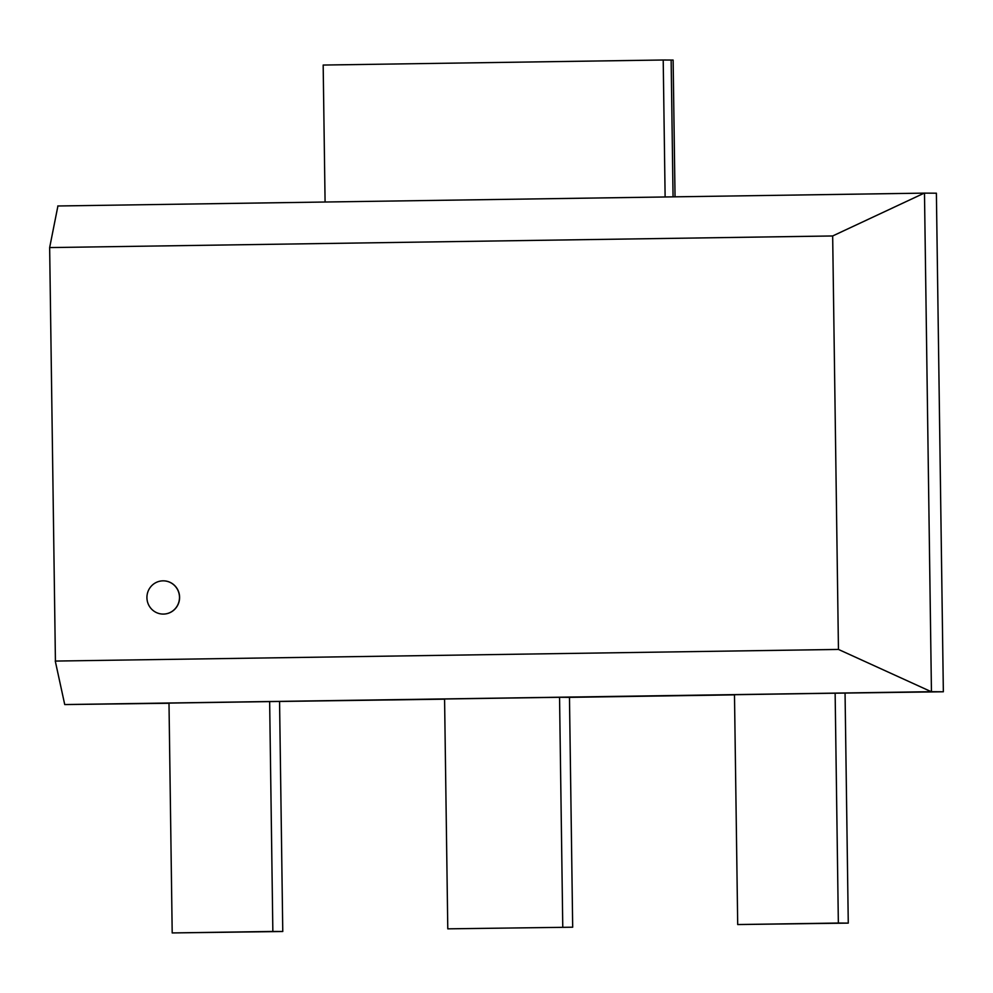 <?xml version="1.0" encoding="UTF-8"?>
<svg xmlns="http://www.w3.org/2000/svg" width="993" height="993" viewBox="0 0 993 993"><rect width="100%" height="100%" fill="white"/><g stroke="black" fill="none" stroke-linecap="round" stroke-linejoin="round"><path stroke-width="1.49" d="M146.927 597.699A16.62 16.285 -89.6 0 0 163.1 614.084A16.62 16.285 -89.6 0 0 179.485 597.575A16.62 16.285 -89.6 0 0 163.311 580.843A16.62 16.285 -89.6 0 0 146.927 597.699M163.373 580.843A16.62 16.285 90.4 0 1 179.596 597.575A16.62 16.285 90.4 0 1 163.15 614.084M572.688 927.201L447.781 928.84L572.688 927.201L569.473 697.359L559.556 697.297L444.579 698.998L447.781 928.84M562.77 927.139L559.556 697.297M734.485 694.864L569.473 697.359M665.124 196.974L663.212 60.002L671.144 60.052L673.055 196.85L671.144 60.052L673.13 60.064L675.041 196.825M663.212 60.002L323.172 65.054L325.083 202.026M838.452 649.434L55.422 661.065L49.65 247.58L832.668 235.962L838.452 649.434L931.297 691.724M845.055 693.226L848.27 923.118L838.353 923.043L835.138 693.201L943.35 691.773L936.387 193.201L924.483 193.126L931.446 691.687L64.731 704.558L55.26 661.028M64.731 704.558L168.996 703.267M279.567 701.617L282.769 931.508L272.852 931.446L269.649 701.604L444.579 699.171M832.668 235.962L924.334 193.089M57.768 205.985L924.483 193.126M49.65 247.58L57.929 205.948M931.446 691.687L943.35 691.773M269.649 701.604L168.996 703.094L172.199 932.936L282.769 931.508M272.852 931.446L172.199 932.936M835.138 693.201L734.485 694.703L737.7 924.545L848.27 923.118M838.353 923.043L737.7 924.545"/></g></svg>

